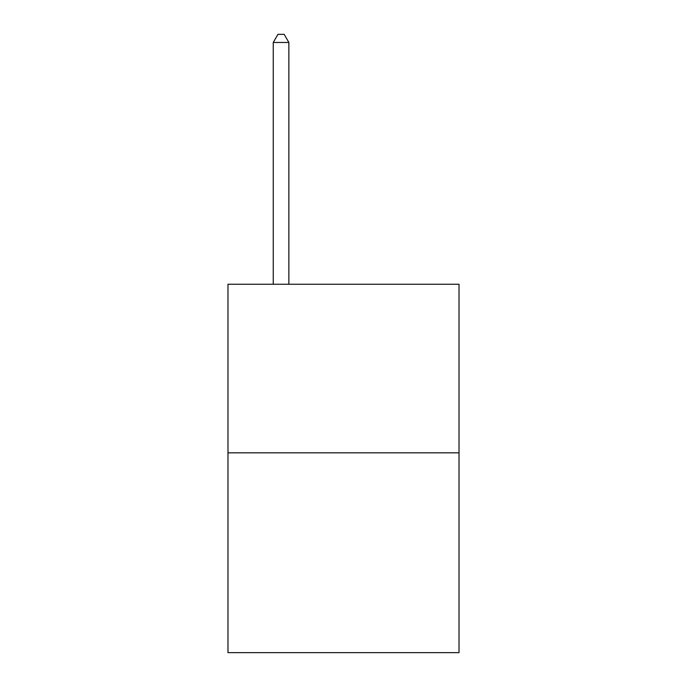 <?xml version="1.0" encoding="UTF-8"?>
<svg xmlns="http://www.w3.org/2000/svg" width="687" height="687" viewBox="0 0 687 687"><rect width="100%" height="100%" fill="white"/><g stroke="black" fill="none" stroke-linecap="round" stroke-linejoin="round"><path stroke-width="1.03" d="M459.019 452.836L459.019 284.246L227.981 284.246L227.981 652.65L459.019 652.65L459.019 452.836L227.981 452.836M288.866 284.246L288.866 42.465L273.254 42.465L273.254 284.246M273.254 42.465L277.934 34.35L284.178 34.35L288.866 42.465"/></g></svg>
